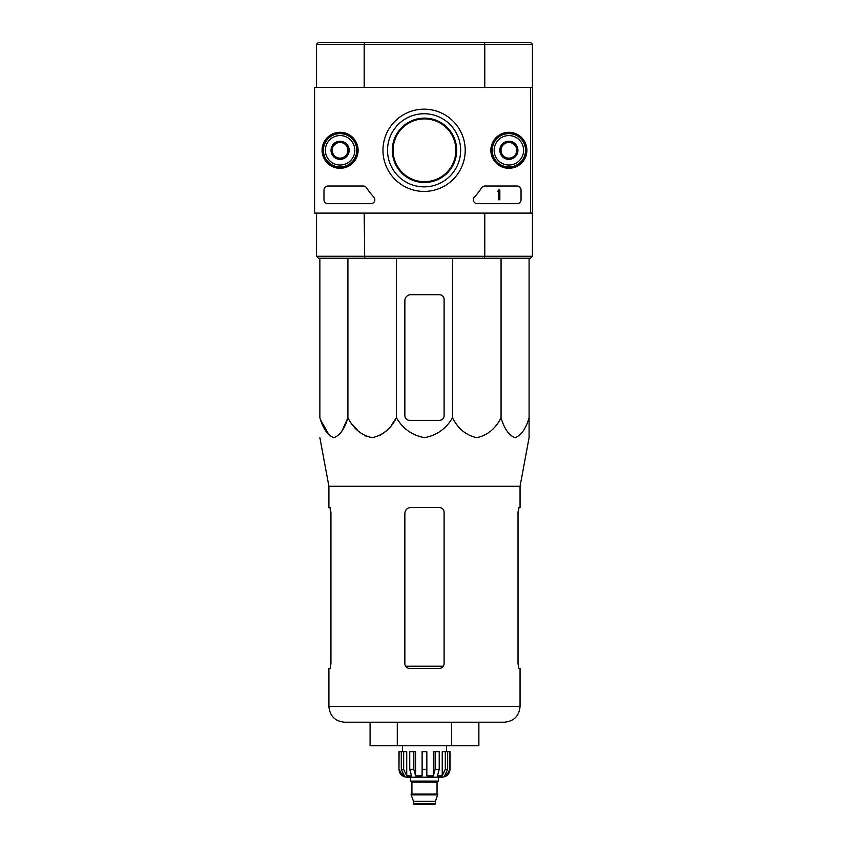 <?xml version="1.0" encoding="UTF-8"?>
<svg xmlns="http://www.w3.org/2000/svg" width="847" height="847" viewBox="0 0 847 847"><rect width="100%" height="100%" fill="white"/><g stroke="black" fill="none" stroke-linecap="round" stroke-linejoin="round"><path stroke-width="1.27" d="M530.466 87.495L530.466 213.105L314.576 213.105L314.576 87.495L532.424 87.495L532.424 256.281L530.466 258.24L484.272 258.24L484.78 256.281L532.424 256.281L530.466 258.24M322.082 150.3A18.009 18.009 0 0 1 349.091 134.705A18.009 18.009 0 0 1 349.091 165.896A18.009 18.009 0 0 1 322.082 150.3M490.868 150.3A18.009 18.009 0 0 1 517.877 134.705A18.009 18.009 0 0 1 517.877 165.896A18.009 18.009 0 0 1 490.868 150.3M382.96 150.3A41.132 41.132 0 0 1 444.654 114.684A41.132 41.132 0 0 1 444.654 185.917A41.132 41.132 0 0 1 382.96 150.3M517.115 186.022A3.928 3.928 0 0 1 521.043 189.94L521.043 199.754A3.928 3.928 0 0 1 517.115 203.682L477.263 203.682A3.928 3.928 0 0 1 474.384 197.086A68.692 68.692 0 0 0 481.647 187.801A3.928 3.928 0 0 1 484.929 186.022L517.115 186.022M363.247 186.022A3.928 3.928 0 0 1 366.539 187.801A68.692 68.692 0 0 0 373.792 197.086A3.928 3.928 0 0 1 370.912 203.682L327.916 203.682A3.928 3.928 0 0 1 323.988 199.754L323.988 189.94A3.928 3.928 0 0 1 327.916 186.022L363.247 186.022M322.421 150.3A17.66 17.66 0 0 1 348.922 135.001A17.66 17.66 0 0 1 348.922 165.599A17.66 17.66 0 0 1 322.421 150.3M491.207 150.3A17.66 17.66 0 0 1 517.708 135.001A17.66 17.66 0 0 1 517.708 165.599A17.66 17.66 0 0 1 491.207 150.3M387.524 150.3A36.569 36.569 0 0 1 442.367 118.633A36.569 36.569 0 0 1 442.367 181.967A36.569 36.569 0 0 1 387.524 150.3M498.671 189.94L499.846 189.94L499.846 199.754L498.671 199.754L498.671 191.475L497.496 191.517L498.078 190.924A0.593 0.593 0 0 0 498.671 190.331L498.671 189.94M501.022 145.769L508.878 141.227L516.723 145.769L516.723 154.832L508.878 159.363L501.022 154.832L501.022 145.769A9.063 9.063 0 0 1 516.723 145.769A9.063 9.063 0 0 1 508.878 159.363A9.063 9.063 0 0 1 501.022 145.769L501.022 154.832L508.878 159.363L516.723 154.832L516.723 145.769L512.806 143.503A7.856 7.856 0 0 1 512.806 157.097A7.856 7.856 0 0 1 501.022 150.3A7.856 7.856 0 0 1 504.95 143.503L501.022 145.769M508.878 165.017A14.717 14.717 0 0 1 496.13 142.942A14.717 14.717 0 0 1 521.625 142.942A14.717 14.717 0 0 1 508.878 165.017M508.878 166.975A16.686 16.686 0 0 1 494.426 141.957A16.686 16.686 0 0 1 523.319 141.957A16.686 16.686 0 0 1 508.878 166.975M504.95 143.503A7.856 7.856 0 0 1 512.806 143.503L508.878 141.227L504.95 143.503M332.236 145.769L340.092 141.227L347.937 145.769L347.937 154.832L340.092 159.363L332.236 154.832L332.236 145.769A9.063 9.063 0 0 1 347.937 145.769A9.063 9.063 0 0 1 340.092 159.363A9.063 9.063 0 0 1 332.236 145.769L332.236 154.832L340.092 159.363L347.937 154.832L347.937 145.769L344.009 143.503A7.856 7.856 0 0 1 344.009 157.097A7.856 7.856 0 0 1 332.236 150.3A7.856 7.856 0 0 1 336.164 143.503L332.236 145.769M340.092 165.017A14.717 14.717 0 0 1 327.334 142.942A14.717 14.717 0 0 1 352.839 142.942A14.717 14.717 0 0 1 340.092 165.017M340.092 166.975A16.686 16.686 0 0 1 325.64 141.957A16.686 16.686 0 0 1 354.533 141.957A16.686 16.686 0 0 1 340.092 166.975M336.164 143.503A7.856 7.856 0 0 1 344.009 143.503L340.092 141.227L336.164 143.503M319.87 258.24L319.87 417.793C323.131 428.826 327.8 435.453 333.887 437.655C339.986 435.443 344.655 428.815 347.905 417.793C353.548 428.826 361.637 435.453 372.182 437.655C382.728 435.443 390.827 428.815 396.449 417.793C402.928 428.783 412.267 435.411 424.474 437.655C436.65 435.453 445.998 428.826 452.51 417.793C458.153 428.826 466.252 435.453 476.787 437.655C487.343 435.443 495.431 428.815 501.064 417.793C504.325 428.826 508.994 435.453 515.082 437.655C521.17 435.443 525.839 428.815 529.089 417.793L529.089 437.655L520.058 486.273L328.901 486.273L328.901 507.501L330.065 507.501L330.933 512.213L330.933 663.73L330.065 668.442L330.933 663.73M347.905 417.793L341.976 430.954L347.905 417.793L347.905 258.24M329.515 435.697L320.822 420.356M396.449 417.793L391.674 424.76L396.449 417.793L396.449 258.24M386.2 430.954L379.742 435.697L386.2 430.954M372.172 437.655L364.612 435.697L372.172 437.655M358.154 430.954L352.68 424.76L358.154 430.954M529.089 420.356L529.089 258.24M520.058 486.273L520.058 507.501L518.893 507.501L518.025 512.213L518.025 663.73L518.893 668.442L520.058 668.442L520.058 706.514L328.901 706.514C329.832 716.054 335.063 721.284 344.602 722.216L504.357 722.216L478.873 722.216L478.873 745.773L451.673 745.773L451.673 722.216M328.901 507.501L329.896 507.501L330.933 513.388M518.025 513.388L519.073 507.501M328.901 668.442L330.065 668.442L328.901 668.442L328.901 706.514M409.567 668.442L439.402 668.442C442.24 668.177 443.817 666.61 444.103 663.73L444.103 512.213C443.817 509.343 442.25 507.766 439.402 507.501L410.742 507.501C407.185 507.829 405.226 509.799 404.855 513.388L404.855 663.73C405.152 666.6 406.719 668.177 409.567 668.442M344.602 722.216L370.086 722.216L370.086 745.773L397.285 745.773L397.285 722.216M397.285 745.773L451.673 745.773M444.103 415.644L444.103 299.457A4.711 4.711 0 0 0 439.402 294.745L410.742 294.745A5.887 5.887 0 0 0 404.855 300.632L404.855 415.644A4.711 4.711 0 0 0 409.567 420.356L439.402 420.356A4.711 4.711 0 0 0 444.103 415.644A4.711 4.711 0 0 1 442.716 418.99M452.51 417.793L452.51 258.24M501.064 417.793L501.064 258.24M393.082 150.3A31.403 31.403 0 0 1 440.186 123.101A31.403 31.403 0 0 1 440.186 177.489A31.403 31.403 0 0 1 393.082 150.3M532.424 87.495L532.424 44.309L530.466 42.35L532.424 44.309L484.78 44.309L484.272 42.35L318.493 42.35L316.534 44.309L316.534 87.495M530.466 42.35L484.272 42.35M364.697 42.35L364.178 44.309L316.534 44.309L318.493 42.35M484.78 87.495L484.78 44.309L364.178 44.309L364.178 87.495M392.299 150.3A32.186 32.186 0 0 1 440.578 122.423A32.186 32.186 0 0 1 440.578 178.177A32.186 32.186 0 0 1 392.299 150.3M364.178 213.105L364.697 258.24L318.493 258.24L316.534 256.281L484.78 256.281L484.78 213.105M530.466 213.105L532.424 213.105M318.493 258.24L316.534 256.281L316.534 213.105M484.272 258.24L364.697 258.24M445.31 751.66L445.31 769.32L442.229 775.884L442.229 751.66L450.001 751.66L450.001 769.32C449.535 774.094 446.92 776.71 442.145 777.175L406.814 777.175C402.05 776.71 399.435 774.094 398.969 769.32C399.435 774.094 402.05 776.71 406.814 777.175L410.551 777.175L410.551 781.093L438.418 781.093L438.418 777.175M435.474 803.665L413.495 803.665L414.469 804.65L434.49 804.65L435.474 803.665L435.474 801.304L437.825 794.052L411.134 794.052L411.134 794.835L437.825 794.835M413.495 803.665L413.495 801.304L435.474 801.304M411.526 794.052L437.433 794.052M437.041 793.66L437.041 782.077L438.026 781.093M426.835 769.32L422.124 769.32L422.124 751.66L426.835 751.66L426.835 775.884L433.368 775.884L435.146 769.32L433.368 775.884L433.368 751.66L439.222 751.66L439.222 769.32L435.146 769.32L435.146 751.66M449.884 751.66L449.884 769.32L446.337 775.884L446.337 773.957M447.661 751.66L447.661 769.32L444.59 775.884L446.337 775.884M439.222 769.32L437.444 775.884L442.229 775.884M422.124 769.32L422.124 775.884L415.591 775.884L413.823 769.32L409.736 769.32L411.515 775.884L406.729 775.884L403.659 769.32L401.298 769.32L404.379 775.884L402.621 775.884L399.075 769.32L402.621 775.884L402.621 773.957M409.736 769.32L409.736 751.66L413.823 751.66L413.823 769.32M399.075 751.66L398.969 769.32L398.969 751.66L403.659 751.66L403.659 769.32M401.298 751.66L401.298 769.32M415.591 775.884L415.591 751.66L413.823 751.66M406.729 775.884L406.729 751.66L403.659 751.66M446.464 751.66L446.464 745.773M518.025 663.73L518.893 668.442M439.402 420.356A4.711 4.711 0 0 0 442.547 419.149M404.855 415.644A4.711 4.711 0 0 0 406.253 418.99M406.56 419.286A4.711 4.711 0 0 0 409.567 420.356M410.742 294.745A5.887 5.887 0 0 0 406.751 296.312M406.592 296.461A5.887 5.887 0 0 0 404.855 300.632M444.103 299.457A4.711 4.711 0 0 0 442.716 296.111M442.42 295.847A4.711 4.711 0 0 0 439.402 294.745M430.371 804.65L434.49 804.65M433.368 775.884L435.146 769.32M399.075 769.32L402.621 775.884M443.383 666.229L405.586 666.229M411.917 793.66L411.917 782.077L437.041 782.077M442.145 777.175C446.92 776.71 449.535 774.094 450.001 769.32L449.884 769.32M447.661 769.32L445.31 769.32M328.901 486.273L319.87 437.655M520.058 706.514C519.137 716.054 513.896 721.284 504.357 722.216C513.896 721.284 519.137 716.054 520.058 706.514M413.495 801.304L411.134 794.835M411.917 782.077L410.943 781.093M402.494 751.66L402.494 745.773"/></g></svg>
